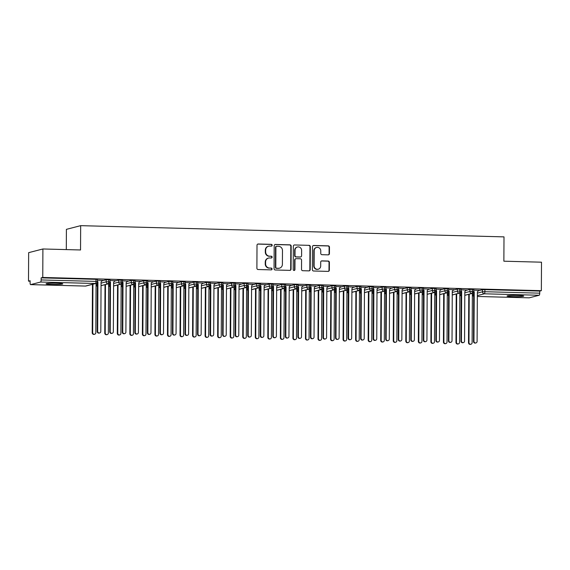 <?xml version="1.0" encoding="UTF-8"?>
<svg xmlns="http://www.w3.org/2000/svg" width="570" height="570" viewBox="0 0 570 570"><rect width="100%" height="100%" fill="white"/><g stroke="black" fill="none" stroke-linecap="round" stroke-linejoin="round"><path stroke-width="0.85" d="M272.189 245.264A0.898 0.862 75.5 0 0 271.327 244.345L258.246 244.003A1.282 1.226 75.5 0 0 257.013 245.243L256.892 268.221A1.282 1.226 75.5 0 0 258.11 269.524L271.192 269.874A0.898 0.862 75.5 0 0 272.061 269.004A0.898 0.862 75.5 0 0 271.206 268.085L269.51 268.043A4.097 3.926 75.5 0 1 265.591 263.853L265.606 261.936A4.097 3.926 75.5 0 1 269.567 257.961L271.256 258.003A0.898 0.862 75.5 0 0 272.125 257.134A0.898 0.862 75.5 0 0 271.27 256.215L269.574 256.172A4.097 3.926 75.5 0 1 265.656 251.983L265.663 250.066A4.097 3.926 75.5 0 1 269.624 246.09L271.32 246.133A0.898 0.862 75.5 0 0 272.189 245.264M271.363 246.133A0.898 0.862 75.5 0 0 270.971 244.437L257.889 244.088A1.282 1.226 75.5 0 0 257.747 244.095M271.242 269.874A0.898 0.862 75.5 0 0 270.85 268.178L269.51 268.043M271.306 258.003A0.898 0.862 75.5 0 0 270.914 256.308L269.574 256.172M513.107 296.635A8.343 0.627 0.3 0 1 507.043 296.001A8.343 0.627 0.3 0 1 517.667 295.459A8.343 0.627 0.3 0 1 523.73 296.094A8.343 0.627 0.3 0 1 513.107 296.635M52.141 284.416A8.343 0.627 0.3 0 1 46.077 283.782A8.343 0.627 0.3 0 1 56.701 283.233A8.343 0.627 0.3 0 1 62.771 283.867A8.343 0.627 0.3 0 1 52.141 284.416M328.192 254.854A1.282 1.226 75.5 0 0 329.432 253.607L329.467 247.166A1.282 1.226 75.5 0 0 328.242 245.855L313.714 245.47A1.282 1.226 75.5 0 0 312.474 246.71L312.353 269.688A1.282 1.226 75.5 0 0 313.578 270.999L328.106 271.384A1.282 1.226 75.5 0 0 329.346 270.137L329.389 262.35A1.282 1.226 75.5 0 0 328.163 261.046L321.943 260.882A1.282 1.226 75.5 0 0 320.703 262.122L320.689 265.983A3.427 3.285 75.5 0 1 318.252 269.211A3.427 3.285 75.5 0 1 314.099 265.805L314.177 250.686A3.427 3.285 75.5 0 1 316.614 247.458A3.427 3.285 75.5 0 1 320.767 250.857L320.753 253.379A1.282 1.226 75.5 0 0 321.979 254.69L328.192 254.854M30.616 284.615L85.464 286.069L95.447 283.49L40.598 282.036L30.616 284.615A1.959 0.534 -88.5 0 1 30.573 284.622A1.959 0.534 -88.5 0 1 30.096 282.805L30.103 280.725L28.5 281.138L28.65 252.66L42.907 248.976L42.757 277.455L41.154 277.868L41.14 279.948L95.988 281.402L96.002 279.321L41.154 277.868M42.907 248.976L80.534 249.974L80.662 225.656L504.001 236.878L503.873 261.195L541.5 262.193L541.35 290.671L42.757 277.455M291.177 246.147A1.282 1.226 75.5 0 0 289.952 244.836L275.424 244.452A1.282 1.226 75.5 0 0 274.184 245.698L274.063 268.669A1.282 1.226 75.5 0 0 275.289 269.981L289.817 270.365A1.282 1.226 75.5 0 0 291.056 269.126L291.177 246.147L290.821 246.24A1.282 1.226 75.5 0 0 289.596 244.929L275.068 244.544A1.282 1.226 75.5 0 0 274.918 244.551M294.569 244.965L309.097 245.349A1.282 1.226 75.5 0 1 310.322 246.653L310.201 269.631A1.282 1.226 75.5 0 1 308.961 270.871L302.748 270.707A1.282 1.226 75.5 0 1 301.523 269.403L301.566 260.084A1.282 1.226 75.5 0 0 300.347 258.773L296.222 258.666A1.282 1.226 75.5 0 0 294.982 259.906L294.932 269.61A0.898 0.862 75.5 0 1 294.291 270.451A0.898 0.862 75.5 0 1 293.208 269.56L293.329 246.204A1.282 1.226 75.5 0 1 294.569 244.965L309.097 245.349M80.662 225.656L66.405 229.347L66.298 249.596M40.598 282.036A1.959 0.534 -88.5 0 0 41.14 279.948M541.35 290.671L539.747 291.085L539.733 293.165A1.959 0.534 91.5 0 1 539.192 295.253L529.209 297.839A1.959 0.534 91.5 0 1 529.167 297.839A1.959 0.534 91.5 0 1 529.131 297.832M30.103 281.181L28.5 281.138M102.55 280.426L97.42 280.155M539.747 291.085L484.899 289.631L484.892 291.712L539.733 293.165M477.354 293.123L482.476 291.797L482.484 289.717L478.444 290.764M482.484 289.717L484.899 289.631M96.002 279.321L97.42 279.471L97.413 281.552L95.988 281.402A1.959 0.534 -88.5 0 1 95.447 283.49A1.959 1.874 75.5 0 0 95.945 283.433A1.959 1.959 0 0 0 97.413 281.552M464.814 292.795L469.929 291.469L469.944 289.389L473.72 289.446L473.706 291.526L472.345 291.377A1.959 0.534 91.5 0 1 471.803 293.472L464.799 295.281M469.944 289.389L465.904 290.429M478.807 290.401L473.713 290.13M452.267 292.46L457.389 291.135L457.397 289.054L461.173 289.111L461.166 291.192L459.805 291.049A1.959 0.534 91.5 0 1 459.256 293.137L452.252 294.947M457.397 289.054L453.357 290.102M466.267 290.066L461.173 289.802M439.726 292.125L444.842 290.8L444.857 288.719L448.633 288.783L448.618 290.864L447.258 290.714A1.959 0.534 91.5 0 1 446.716 292.802L439.712 294.612M444.857 288.719L440.817 289.767M453.72 289.738L448.626 289.467M427.179 291.797L432.302 290.472L432.309 288.392L436.086 288.448L436.078 290.529L434.718 290.379A1.959 0.534 91.5 0 1 434.176 292.467L427.165 294.284M432.309 288.392L428.27 289.432M441.18 289.403L436.086 289.132M414.639 291.462L419.755 290.137L419.769 288.057L423.546 288.114L423.531 290.194L422.178 290.052A1.959 0.534 91.5 0 1 421.629 292.139L414.625 293.949M419.769 288.057L415.73 289.104M428.633 289.068L423.539 288.805M402.092 291.127L407.215 289.802L407.229 287.722L410.999 287.786L410.991 289.866L409.63 289.717A1.959 0.534 91.5 0 1 409.089 291.804L402.078 293.614M407.229 287.722L403.182 288.769M416.093 288.733L410.999 288.47M389.552 290.8L394.675 289.474L394.682 287.394L398.459 287.451L398.444 289.531L397.091 289.382A1.959 0.534 91.5 0 1 396.542 291.469L389.538 293.286M394.682 287.394L390.642 288.434M403.546 288.406L398.451 288.135M377.005 290.465L382.128 289.14L382.142 287.059L385.911 287.116L385.904 289.197L384.543 289.054A1.959 0.534 91.5 0 1 384.002 291.142L376.998 292.952M382.142 287.059L378.102 288.107M391.006 288.071L385.911 287.807M364.465 290.13L369.588 288.805L369.595 286.724L373.371 286.788L373.357 288.869L372.003 288.719A1.959 0.534 91.5 0 1 371.455 290.807L364.451 292.617M369.595 286.724L365.555 287.772M378.466 287.736L373.371 287.472M351.918 289.802L357.041 288.477L357.055 286.397L360.831 286.454L360.817 288.534L359.456 288.384A1.959 0.534 91.5 0 1 358.915 290.472L351.911 292.289M357.055 286.397L353.015 287.437M365.919 287.408L360.824 287.137M339.378 289.467L344.501 288.142L344.508 286.062L348.284 286.119L348.277 288.199L346.916 288.057A1.959 0.534 91.5 0 1 346.368 290.144L339.364 291.954M344.508 286.062L340.468 287.109M353.379 287.073L348.284 286.81M326.838 289.132L331.954 287.807L331.968 285.727L335.744 285.791L335.73 287.871L334.369 287.722A1.959 0.534 91.5 0 1 333.828 289.809L326.824 291.619M331.968 285.727L327.928 286.774M340.832 286.738L335.737 286.475M314.291 288.805L319.414 287.48L319.421 285.399L323.197 285.456L323.19 287.536L321.829 287.387A1.959 0.534 91.5 0 1 321.281 289.474L314.277 291.291M319.421 285.399L315.381 286.439M328.291 286.411L323.197 286.14M301.751 288.47L306.867 287.145L306.881 285.064L310.657 285.121L310.643 287.202L309.289 287.059A1.959 0.534 91.5 0 1 308.74 289.147L301.737 290.957M306.881 285.064L302.841 286.112M315.744 286.076L310.65 285.812M289.204 288.135L294.327 286.81L294.334 284.729L298.11 284.786L298.103 286.867L296.742 286.724A1.959 0.534 91.5 0 1 296.201 288.812L289.19 290.622M294.334 284.729L290.294 285.777M303.204 285.741L298.11 285.477M276.664 287.807L281.78 286.482L281.794 284.401L285.57 284.459L285.556 286.539L284.202 286.389A1.959 0.534 91.5 0 1 283.653 288.477L276.649 290.294M281.794 284.401L277.754 285.442M290.657 285.413L285.563 285.142M264.117 287.472L269.24 286.147L269.254 284.067L273.023 284.124L273.016 286.204L271.655 286.062A1.959 0.534 91.5 0 1 271.113 288.149L264.102 289.959M269.254 284.067L265.207 285.114M278.117 285.078L273.023 284.815M251.577 287.137L256.7 285.812L256.707 283.732L260.483 283.789L260.469 285.869L259.115 285.727A1.959 0.534 91.5 0 1 258.566 287.814L251.562 289.624M256.707 283.732L252.667 284.779M265.57 284.743L260.476 284.48M239.03 286.803L244.152 285.485L244.167 283.404L247.936 283.461L247.929 285.541L246.568 285.392A1.959 0.534 91.5 0 1 246.026 287.48L239.022 289.296M244.167 283.404L240.127 284.444M253.03 284.416L247.936 284.145M226.489 286.475L231.612 285.15L231.619 283.069L235.396 283.126L235.389 285.207L234.028 285.057A1.959 0.534 91.5 0 1 233.479 287.152L226.475 288.962M231.619 283.069L227.58 284.117M240.49 284.081L235.396 283.817M213.942 286.14L219.065 284.815L219.08 282.734L222.856 282.791L222.841 284.872L221.481 284.729A1.959 0.534 91.5 0 1 220.939 286.817L213.935 288.627M219.08 282.734L215.04 283.782M227.943 283.746L222.849 283.482M201.402 285.805L206.525 284.487L206.532 282.406L210.309 282.464L210.302 284.544L208.941 284.394A1.959 0.534 91.5 0 1 208.392 286.482L201.388 288.299M206.532 282.406L202.493 283.447M215.403 283.418L210.309 283.147M188.862 285.477L193.978 284.152L193.992 282.072L197.769 282.129L197.754 284.209L196.393 284.06A1.959 0.534 91.5 0 1 195.852 286.154L188.848 287.964M193.992 282.072L189.953 283.119M202.856 283.083L197.762 282.813M176.315 285.142L181.438 283.817L181.445 281.737L185.221 281.794L185.214 283.874L183.854 283.732A1.959 0.534 91.5 0 1 183.312 285.819L176.301 287.629M181.445 281.737L177.405 282.784M190.316 282.748L185.221 282.485M163.775 284.808L168.891 283.49L168.905 281.409L172.682 281.466L172.667 283.546L171.314 283.397A1.959 0.534 91.5 0 1 170.765 285.485L163.761 287.301M168.905 281.409L164.865 282.449M177.769 282.421L172.674 282.15M151.228 284.48L156.351 283.155L156.365 281.074L160.134 281.131L160.127 283.212L158.766 283.062A1.959 0.534 91.5 0 1 158.225 285.157L151.214 286.966M156.365 281.074L152.318 282.121M165.229 282.086L160.134 281.815M138.688 284.145L143.811 282.82L143.818 280.739L147.594 280.796L147.58 282.877L146.226 282.734A1.959 0.534 91.5 0 1 145.678 284.822L138.674 286.632M143.818 280.739L139.778 281.787M152.682 281.751L147.587 281.487M126.141 283.81L131.264 282.485L131.278 280.404L135.047 280.469L135.04 282.549L133.679 282.399A1.959 0.534 91.5 0 1 133.138 284.487L126.127 286.304M131.278 280.404L127.238 281.452M140.142 281.423L135.047 281.153M113.601 283.482L118.724 282.157L118.731 280.077L122.507 280.134L122.493 282.214L121.139 282.065A1.959 0.534 91.5 0 1 120.591 284.159L113.587 285.969M118.731 280.077L114.691 281.117M127.595 281.088L122.5 280.818M101.054 283.147L106.177 281.822L106.191 279.742L109.967 279.799L109.953 281.879L108.592 281.737A1.959 0.534 91.5 0 1 108.051 283.824L101.047 285.634M106.191 279.742L102.151 280.789M115.054 280.754L109.96 280.49M108.606 279.656L108.592 281.737L106.177 281.822A1.959 1.874 75.5 0 0 108.485 283.767L101.047 285.691M121.146 279.984L121.139 282.065L118.724 282.157A1.959 1.874 75.5 0 0 121.032 284.102L113.587 286.026M133.694 280.319L133.679 282.399L131.264 282.485A1.959 1.874 75.5 0 0 133.572 284.43L126.127 286.354M146.234 280.654L146.226 282.734L143.811 282.82A1.959 1.874 75.5 0 0 146.12 284.765L138.674 286.689M158.781 280.982L158.766 283.062L156.351 283.155A1.959 1.874 75.5 0 0 158.66 285.1L151.214 287.024M171.321 281.316L171.314 283.397L168.891 283.49A1.959 1.874 75.5 0 0 171.2 285.428L163.761 287.351M183.868 281.651L183.854 283.732L181.438 283.817A1.959 1.874 75.5 0 0 183.747 285.762L176.301 287.686M196.408 281.979L196.393 284.06L193.978 284.152A1.959 1.874 75.5 0 0 196.287 286.097L188.848 288.021M208.948 282.314L208.941 284.394L206.525 284.487A1.959 1.874 75.5 0 0 208.834 286.425L201.388 288.349M221.495 282.649L221.481 284.729L219.065 284.815A1.959 1.874 75.5 0 0 221.374 286.76L213.935 288.684M234.035 282.977L234.028 285.057L231.612 285.15A1.959 1.874 75.5 0 0 233.921 287.095L226.475 289.019M246.582 283.311L246.568 285.392L244.152 285.485A1.959 1.874 75.5 0 0 246.461 287.423L239.015 289.346M259.122 283.646L259.115 285.727L256.7 285.812A1.959 1.874 75.5 0 0 259.008 287.757L251.562 289.681M271.669 283.981L271.655 286.062L269.24 286.147A1.959 1.874 75.5 0 0 271.548 288.092L264.102 290.016M284.209 284.309L284.202 286.389L281.78 286.482A1.959 1.874 75.5 0 0 284.095 288.42L276.649 290.351M296.756 284.644L296.742 286.724L294.327 286.81A1.959 1.874 75.5 0 0 296.635 288.755L289.19 290.679M309.296 284.979L309.289 287.059L306.867 287.145A1.959 1.874 75.5 0 0 309.175 289.09L301.737 291.014M321.836 285.306L321.829 287.387L319.414 287.48A1.959 1.874 75.5 0 0 321.722 289.418L314.277 291.348M334.383 285.641L334.369 287.722L331.954 287.807A1.959 1.874 75.5 0 0 334.262 289.752L326.824 291.676M346.923 285.976L346.916 288.057L344.501 288.142A1.959 1.874 75.5 0 0 346.809 290.087L339.364 292.011M359.471 286.304L359.456 288.384L357.041 288.477A1.959 1.874 75.5 0 0 359.349 290.415L351.911 292.346M372.011 286.639L372.003 288.719L369.588 288.805A1.959 1.874 75.5 0 0 371.897 290.75L364.451 292.674M384.558 286.974L384.543 289.054L382.128 289.14A1.959 1.874 75.5 0 0 384.436 291.085L376.991 293.009M397.098 287.301L397.091 289.382L394.675 289.474A1.959 1.874 75.5 0 0 396.984 291.413L389.538 293.343M409.645 287.636L409.63 289.717L407.215 289.802A1.959 1.874 75.5 0 0 409.524 291.747L402.078 293.671M422.185 287.971L422.178 290.052L419.755 290.137A1.959 1.874 75.5 0 0 422.064 292.082L414.625 294.006M434.732 288.299L434.718 290.379L432.302 290.472A1.959 1.874 75.5 0 0 434.611 292.41L427.165 294.341M447.272 288.634L447.258 290.714L444.842 290.8A1.959 1.874 75.5 0 0 447.151 292.745L439.712 294.669M459.812 288.969L459.805 291.049L457.389 291.135A1.959 1.874 75.5 0 0 459.698 293.08L452.252 295.004M472.359 289.296L472.345 291.377L469.929 291.469A1.959 1.874 75.5 0 0 472.238 293.408L464.799 295.338M268.577 246.204L268.221 246.297A4.097 3.926 75.5 0 0 265.307 250.159L265.663 250.066M269.218 256.265A4.097 3.926 75.5 0 1 265.299 252.075L265.307 250.159M268.52 258.075L268.164 258.167A4.097 3.926 75.5 0 0 265.25 262.029L265.606 261.936M269.154 268.135A4.097 3.926 75.5 0 1 265.235 263.946L265.25 262.029M289.966 270.358A1.282 1.226 75.5 0 0 290.7 269.218L290.821 246.24M276.771 246.276A0.898 0.862 75.5 0 0 275.901 247.145L275.794 267.316A0.898 0.862 75.5 0 0 276.649 268.228L278.438 268.278A4.097 3.926 75.5 0 0 282.399 264.295L282.471 250.515A4.097 3.926 75.5 0 0 278.552 246.326L276.771 246.276M276.536 246.304L276.179 246.397A0.898 0.862 75.5 0 0 275.545 247.238L275.901 247.145M279.485 268.156L279.129 268.249A4.097 3.926 75.5 0 1 278.082 268.37L276.293 268.32A0.898 0.862 75.5 0 1 275.438 267.408L275.545 247.238M309.111 270.871A1.282 1.226 75.5 0 0 309.845 269.724L309.966 246.746A1.282 1.226 75.5 0 0 308.74 245.442M295.894 258.702L295.538 258.794A1.282 1.226 75.5 0 0 294.626 259.998L294.576 269.703L294.932 269.61M294.113 270.479A0.898 0.862 75.5 0 0 294.576 269.703M301.623 250.415A3.427 3.285 75.5 0 0 297.469 247.01A3.427 3.285 75.5 0 0 295.032 250.237L295.004 255.567A1.282 1.226 75.5 0 0 296.229 256.878L300.354 256.985A1.282 1.226 75.5 0 0 301.594 255.745L301.623 250.415M297.469 247.01L297.113 247.102A3.427 3.285 75.5 0 0 294.676 250.33L295.032 250.237M300.682 256.949L300.326 257.041A1.282 1.226 75.5 0 1 299.998 257.077L295.873 256.97A1.282 1.226 75.5 0 1 294.647 255.659L294.676 250.33M316.614 247.458L316.257 247.551A3.427 3.285 75.5 0 0 313.821 250.779L314.177 250.686M318.252 269.211L317.896 269.304A3.427 3.285 75.5 0 1 313.742 265.898L313.821 250.779M328.256 271.377A1.282 1.226 75.5 0 0 328.99 270.23L329.033 262.442A1.282 1.226 75.5 0 0 327.807 261.138L321.587 260.967A1.282 1.226 75.5 0 0 321.444 260.974M328.341 254.847A1.282 1.226 75.5 0 0 329.075 253.7L329.111 247.259A1.282 1.226 75.5 0 0 327.885 245.948L313.358 245.563A1.282 1.226 75.5 0 0 313.208 245.57M94.656 334.248L94.192 334.369A1.632 1.56 -104.5 0 1 92.212 332.745L92.675 332.631A1.632 1.56 75.5 0 0 94.656 334.248A1.632 1.56 75.5 0 0 95.817 332.709L96.074 283.397M92.931 284.209L92.675 332.631M97.385 281.851L97.206 331.455L97.67 331.334A1.632 1.56 75.5 0 0 99.643 332.958A1.632 1.56 75.5 0 0 100.804 331.419L101.061 281.879L102.643 280.298M92.468 284.33L92.212 332.745M99.643 332.958L99.18 333.079A1.632 1.56 -104.5 0 1 97.206 331.455M97.67 331.334L97.926 281.794L97.413 281.245M97.926 281.794L97.463 281.915M107.196 334.583L106.733 334.697A1.632 1.56 -104.5 0 1 104.759 333.079L105.222 332.958A1.632 1.56 75.5 0 0 107.196 334.583A1.632 1.56 75.5 0 0 108.357 333.044L108.614 283.732M105.471 284.544L105.222 332.958M105.008 284.665L104.759 333.079M119.743 334.911L119.28 335.032A1.632 1.56 -104.5 0 1 117.299 333.414L117.762 333.293A1.632 1.56 75.5 0 0 119.743 334.911A1.632 1.56 75.5 0 0 120.897 333.379L121.161 284.06M118.018 284.879L117.762 333.293M122.472 282.513L122.293 332.125L122.757 332.004A1.632 1.56 75.5 0 0 124.73 333.621A1.632 1.56 75.5 0 0 125.892 332.082L126.148 282.542L127.723 280.96M117.555 285L117.299 333.414M132.283 335.245L131.82 335.367A1.632 1.56 -104.5 0 1 129.846 333.742L130.309 333.628A1.632 1.56 75.5 0 0 132.283 335.245A1.632 1.56 75.5 0 0 133.444 333.707L133.701 284.394M130.559 285.214L130.309 333.628M135.012 282.848L134.834 332.453L135.297 332.331A1.632 1.56 75.5 0 0 137.277 333.956A1.632 1.56 75.5 0 0 138.432 332.417L138.695 282.877L140.27 281.295M130.095 285.328L129.846 333.742M144.83 335.58L144.367 335.694A1.632 1.56 -104.5 0 1 142.386 334.077L142.849 333.956A1.632 1.56 75.5 0 0 144.83 335.58A1.632 1.56 75.5 0 0 145.984 334.041L146.248 284.729M143.106 285.541L142.849 333.956M142.642 285.663L142.386 334.077M112.19 333.286L111.727 333.407A1.632 1.56 -104.5 0 1 109.746 331.79L110.21 331.669A1.632 1.56 75.5 0 0 112.19 333.286A1.632 1.56 75.5 0 0 113.345 331.754L113.608 282.207L115.183 280.625M109.746 331.79L109.932 282.164M110.21 331.669L110.473 282.129L109.953 281.573M110.473 282.129L110.01 282.25M124.73 333.621L124.267 333.742A1.632 1.56 -104.5 0 1 122.293 332.125M122.757 332.004L123.013 282.456L122.5 281.908M123.013 282.456L122.55 282.578M137.277 333.956L136.807 334.077A1.632 1.56 -104.5 0 1 134.834 332.453M135.297 332.331L135.56 282.791L135.04 282.243M135.56 282.791L135.097 282.912M149.817 334.284L149.354 334.405A1.632 1.56 -104.5 0 1 147.381 332.787L147.844 332.666A1.632 1.56 75.5 0 0 149.817 334.284A1.632 1.56 75.5 0 0 150.979 332.752L151.235 283.212L152.81 281.623M147.381 332.787L147.559 283.162M147.844 332.666L148.1 283.126L147.587 282.57M148.1 283.126L147.637 283.247M157.37 335.908L156.907 336.029A1.632 1.56 -104.5 0 1 154.933 334.412L155.396 334.291A1.632 1.56 75.5 0 0 157.37 335.908A1.632 1.56 75.5 0 0 158.531 334.376L158.788 285.057M155.646 285.876L155.396 334.291M160.099 283.511L159.921 333.122L160.384 333.001A1.632 1.56 75.5 0 0 162.357 334.618A1.632 1.56 75.5 0 0 163.519 333.079L163.782 283.539L165.357 281.958M155.183 285.998L154.933 334.412M162.357 334.618L161.894 334.74A1.632 1.56 -104.5 0 1 159.921 333.122M160.384 333.001L160.64 283.461L160.127 282.905M160.64 283.461L160.177 283.575M169.91 336.243L169.447 336.364A1.632 1.56 -104.5 0 1 167.473 334.74L167.936 334.626A1.632 1.56 75.5 0 0 169.91 336.243A1.632 1.56 75.5 0 0 171.071 334.704L171.328 285.392M168.193 286.211L167.936 334.626M172.646 283.846L172.461 333.45L172.931 333.329A1.632 1.56 75.5 0 0 174.904 334.953A1.632 1.56 75.5 0 0 176.066 333.414L176.322 283.874L177.897 282.293M167.73 286.325L167.473 334.74M182.457 336.578L181.994 336.692A1.632 1.56 -104.5 0 1 180.02 335.075L180.483 334.953A1.632 1.56 75.5 0 0 182.457 336.578A1.632 1.56 75.5 0 0 183.618 335.039L183.875 285.727M180.733 286.539L180.483 334.953M180.27 286.66L180.02 335.075M194.997 336.906L194.534 337.027A1.632 1.56 -104.5 0 1 192.56 335.409L193.023 335.288A1.632 1.56 75.5 0 0 194.997 336.906A1.632 1.56 75.5 0 0 196.158 335.374L196.415 286.055M193.28 286.874L193.023 335.288M197.548 334.12L198.011 333.999A1.632 1.56 75.5 0 0 199.992 335.616L199.529 335.737A1.632 1.56 -104.5 0 1 197.548 334.12L197.74 284.501M192.817 286.995L192.56 335.409M207.544 337.24L207.081 337.362A1.632 1.56 -104.5 0 1 205.1 335.737L205.563 335.623A1.632 1.56 75.5 0 0 207.544 337.24A1.632 1.56 75.5 0 0 208.706 335.702L208.962 286.389M205.82 287.209L205.563 335.623M210.273 284.843L210.095 334.447L210.558 334.326A1.632 1.56 75.5 0 0 212.532 335.951A1.632 1.56 75.5 0 0 213.693 334.412L213.95 284.872L215.531 283.29M205.357 287.323L205.1 335.737M174.904 334.953L174.441 335.075A1.632 1.56 -104.5 0 1 172.461 333.45M172.931 333.329L173.187 283.789L172.667 283.24M173.187 283.789L172.724 283.91M187.445 335.281L186.981 335.402A1.632 1.56 -104.5 0 1 185.008 333.785L185.471 333.664A1.632 1.56 75.5 0 0 187.445 335.281A1.632 1.56 75.5 0 0 188.606 333.749L188.862 284.209L190.444 282.62M185.008 333.785L185.193 284.159M185.471 333.664L185.727 284.124L185.214 283.568M185.727 284.124L185.264 284.245M199.992 335.616A1.632 1.56 75.5 0 0 201.153 334.077L201.41 284.537L202.984 282.955M198.011 333.999L198.274 284.459L197.754 283.903M198.274 284.459L197.811 284.572M212.532 335.951L212.069 336.072A1.632 1.56 -104.5 0 1 210.095 334.447M210.558 334.326L210.815 284.786L210.302 284.238M210.815 284.786L210.351 284.907M220.084 337.575L219.621 337.689A1.632 1.56 -104.5 0 1 217.647 336.072L218.111 335.951A1.632 1.56 75.5 0 0 220.084 337.575A1.632 1.56 75.5 0 0 221.245 336.036L221.502 286.724M218.367 287.536L218.111 335.951M217.897 287.658L217.647 336.072M232.631 337.903L232.168 338.024A1.632 1.56 -104.5 0 1 230.187 336.407L230.651 336.286A1.632 1.56 75.5 0 0 232.631 337.903A1.632 1.56 75.5 0 0 233.793 336.371L234.049 287.052M230.907 287.871L230.651 336.286M235.36 285.506L235.182 335.117L235.645 334.996A1.632 1.56 75.5 0 0 237.619 336.613A1.632 1.56 75.5 0 0 238.78 335.082L239.037 285.534L240.618 283.953M230.444 287.993L230.187 336.407M245.171 338.238L244.708 338.359A1.632 1.56 -104.5 0 1 242.735 336.735L243.198 336.621A1.632 1.56 75.5 0 0 245.171 338.238A1.632 1.56 75.5 0 0 246.333 336.699L246.589 287.387M243.447 288.206L243.198 336.621M247.9 285.841L247.722 335.445L248.185 335.331A1.632 1.56 75.5 0 0 250.166 336.948A1.632 1.56 75.5 0 0 251.32 335.409L251.584 285.869L253.158 284.288M242.984 288.32L242.735 336.735M257.718 338.573L257.255 338.687A1.632 1.56 -104.5 0 1 255.274 337.07L255.738 336.948A1.632 1.56 75.5 0 0 257.718 338.573A1.632 1.56 75.5 0 0 258.873 337.034L259.136 287.722M255.994 288.534L255.738 336.948M255.531 288.655L255.274 337.07M270.258 338.901L269.795 339.022A1.632 1.56 -104.5 0 1 267.822 337.404L268.285 337.283A1.632 1.56 75.5 0 0 270.258 338.901A1.632 1.56 75.5 0 0 271.42 337.369L271.676 288.049M268.534 288.869L268.285 337.283M272.987 286.503L272.809 336.115L273.272 335.994A1.632 1.56 75.5 0 0 275.246 337.611A1.632 1.56 75.5 0 0 276.407 336.079L276.671 286.532L278.245 284.95M268.071 288.99L267.822 337.404M225.079 336.279L224.616 336.4A1.632 1.56 -104.5 0 1 222.635 334.782L223.098 334.661A1.632 1.56 75.5 0 0 225.079 336.279A1.632 1.56 75.5 0 0 226.233 334.747L226.497 285.207L228.071 283.618M222.635 334.782L222.82 285.157M223.098 334.661L223.362 285.121L222.841 284.565M223.362 285.121L222.898 285.242M237.619 336.613L237.156 336.735A1.632 1.56 -104.5 0 1 235.182 335.117M235.645 334.996L235.902 285.456L235.389 284.9M235.902 285.456L235.439 285.57M250.166 336.948L249.703 337.07A1.632 1.56 -104.5 0 1 247.722 335.445M248.185 335.331L248.449 285.784L247.929 285.235M248.449 285.784L247.986 285.905M262.706 337.283L262.243 337.397A1.632 1.56 -104.5 0 1 260.269 335.78L260.732 335.659A1.632 1.56 75.5 0 0 262.706 337.283A1.632 1.56 75.5 0 0 263.867 335.744L264.124 286.204L265.698 284.615M260.269 335.78L260.447 286.154M260.732 335.659L260.989 286.119L260.476 285.563M260.989 286.119L260.526 286.24M275.246 337.611L274.783 337.732A1.632 1.56 -104.5 0 1 272.809 336.115M273.272 335.994L273.536 286.454L273.016 285.898M273.536 286.454L273.073 286.567M282.805 339.236L282.342 339.357A1.632 1.56 -104.5 0 1 280.362 337.739L280.825 337.618A1.632 1.56 75.5 0 0 282.805 339.236A1.632 1.56 75.5 0 0 283.96 337.697L284.223 288.384M281.081 289.204L280.825 337.618M285.534 286.838L285.356 336.442L285.819 336.329A1.632 1.56 75.5 0 0 287.793 337.946A1.632 1.56 75.5 0 0 288.954 336.407L289.211 286.867L290.786 285.285M280.618 289.318L280.362 337.739M287.793 337.946L287.33 338.067A1.632 1.56 -104.5 0 1 285.356 336.442M285.819 336.329L286.076 286.781L285.563 286.233M286.076 286.781L285.613 286.902M295.346 339.57L294.882 339.692A1.632 1.56 -104.5 0 1 292.909 338.067L293.372 337.946A1.632 1.56 75.5 0 0 295.346 339.57A1.632 1.56 75.5 0 0 296.507 338.031L296.763 288.719M293.621 289.531L293.372 337.946M293.158 289.653L292.909 338.067M300.333 338.281L299.87 338.395A1.632 1.56 -104.5 0 1 297.896 336.777L298.359 336.656A1.632 1.56 75.5 0 0 300.333 338.281A1.632 1.56 75.5 0 0 301.494 336.742L301.758 287.202L303.333 285.613M297.896 336.777L298.082 287.152M298.359 336.656L298.616 287.116L298.103 286.567M298.616 287.116L298.153 287.237M307.886 339.898L307.422 340.019A1.632 1.56 -104.5 0 1 305.449 338.402L305.912 338.281A1.632 1.56 75.5 0 0 307.886 339.898A1.632 1.56 75.5 0 0 309.047 338.366L309.303 289.047M306.168 289.866L305.912 338.281M310.621 287.501L310.436 337.112L310.899 336.991A1.632 1.56 75.5 0 0 312.88 338.608A1.632 1.56 75.5 0 0 314.041 337.077L314.298 287.529L315.873 285.948M305.705 289.988L305.449 338.402M312.88 338.608L312.417 338.73A1.632 1.56 -104.5 0 1 310.436 337.112M310.899 336.991L311.163 287.451L310.643 286.895M311.163 287.451L310.7 287.565M320.433 340.233L319.969 340.354A1.632 1.56 -104.5 0 1 317.996 338.737L318.459 338.616A1.632 1.56 75.5 0 0 320.433 340.233A1.632 1.56 75.5 0 0 321.594 338.694L321.851 289.382M318.708 290.201L318.459 338.616M318.245 290.315L317.996 338.737M325.42 338.943L324.957 339.065A1.632 1.56 -104.5 0 1 322.983 337.44L323.447 337.326A1.632 1.56 75.5 0 0 325.42 338.943A1.632 1.56 75.5 0 0 326.582 337.404L326.838 287.864L328.42 286.283M322.983 337.44L323.169 287.822M323.447 337.326L323.703 287.779L323.19 287.23M323.703 287.779L323.24 287.9M332.973 340.568L332.51 340.689A1.632 1.56 -104.5 0 1 330.536 339.065L330.999 338.943A1.632 1.56 75.5 0 0 332.973 340.568A1.632 1.56 75.5 0 0 334.134 339.029L334.391 289.717M331.256 290.529L330.999 338.943M330.792 290.65L330.536 339.065M337.967 339.278L337.504 339.392A1.632 1.56 -104.5 0 1 335.523 337.775L335.987 337.654A1.632 1.56 75.5 0 0 337.967 339.278A1.632 1.56 75.5 0 0 339.129 337.739L339.385 288.199L340.96 286.61M335.523 337.775L335.709 288.149M335.987 337.654L336.25 288.114L335.73 287.565M336.25 288.114L335.787 288.235M345.52 340.896L345.057 341.017A1.632 1.56 -104.5 0 1 343.076 339.399L343.539 339.278A1.632 1.56 75.5 0 0 345.52 340.896A1.632 1.56 75.5 0 0 346.681 339.364L346.938 290.044M343.796 290.864L343.539 339.278M348.07 338.11L348.534 337.989A1.632 1.56 75.5 0 0 350.507 339.606L350.044 339.727A1.632 1.56 -104.5 0 1 348.07 338.11L348.263 288.491M343.332 290.985L343.076 339.399M350.507 339.606A1.632 1.56 75.5 0 0 351.669 338.074L351.925 288.527L353.507 286.945M348.534 337.989L348.79 288.448L348.277 287.893M348.79 288.448L348.327 288.562M358.06 341.231L357.597 341.352A1.632 1.56 -104.5 0 1 355.623 339.734L356.086 339.613A1.632 1.56 75.5 0 0 358.06 341.231A1.632 1.56 75.5 0 0 359.221 339.692L359.478 290.379M356.336 291.199L356.086 339.613M360.796 288.833L360.611 338.438L361.074 338.323A1.632 1.56 75.5 0 0 363.054 339.941A1.632 1.56 75.5 0 0 364.209 338.402L364.472 288.862L366.047 287.28M355.872 291.32L355.623 339.734M363.054 339.941L362.591 340.062A1.632 1.56 -104.5 0 1 360.611 338.438M361.074 338.323L361.337 288.776L360.817 288.228M361.337 288.776L360.874 288.897M370.607 341.565L370.144 341.687A1.632 1.56 -104.5 0 1 368.163 340.062L368.626 339.941A1.632 1.56 75.5 0 0 370.607 341.565A1.632 1.56 75.5 0 0 371.761 340.026L372.025 290.714M368.883 291.526L368.626 339.941M368.42 291.648L368.163 340.062M375.594 340.276L375.131 340.39A1.632 1.56 -104.5 0 1 373.158 338.772L373.621 338.651A1.632 1.56 75.5 0 0 375.594 340.276A1.632 1.56 75.5 0 0 376.756 338.737L377.012 289.197L378.594 287.608M373.158 338.772L373.336 289.147M373.621 338.651L373.877 289.111L373.364 288.562M373.877 289.111L373.414 289.232M383.147 341.893L382.684 342.014A1.632 1.56 -104.5 0 1 380.71 340.397L381.173 340.276A1.632 1.56 75.5 0 0 383.147 341.893A1.632 1.56 75.5 0 0 384.308 340.361L384.565 291.042M381.423 291.861L381.173 340.276M385.876 289.503L385.698 339.107L386.161 338.986A1.632 1.56 75.5 0 0 388.142 340.603A1.632 1.56 75.5 0 0 389.296 339.072L389.559 289.524L391.134 287.943M380.959 291.983L380.71 340.397M388.142 340.603L387.678 340.725A1.632 1.56 -104.5 0 1 385.698 339.107M386.161 338.986L386.424 289.446L385.904 288.89M386.424 289.446L385.961 289.567M395.694 342.228L395.231 342.349A1.632 1.56 -104.5 0 1 393.25 340.732L393.713 340.611A1.632 1.56 75.5 0 0 395.694 342.228A1.632 1.56 75.5 0 0 396.848 340.689L397.112 291.377M393.97 292.196L393.713 340.611M398.423 289.831L398.245 339.435L398.708 339.321A1.632 1.56 75.5 0 0 400.682 340.938A1.632 1.56 75.5 0 0 401.843 339.399L402.099 289.859L403.674 288.278M393.507 292.317L393.25 340.732M400.682 340.938L400.218 341.06A1.632 1.56 -104.5 0 1 398.245 339.435M398.708 339.321L398.964 289.774L398.451 289.225M398.964 289.774L398.501 289.895M408.234 342.563L407.771 342.684A1.632 1.56 -104.5 0 1 405.797 341.06L406.26 340.938A1.632 1.56 75.5 0 0 408.234 342.563A1.632 1.56 75.5 0 0 409.395 341.024L409.652 291.712M406.51 292.524L406.26 340.938M406.047 292.645L405.797 341.06M413.222 341.273L412.758 341.387A1.632 1.56 -104.5 0 1 410.785 339.77L411.248 339.649A1.632 1.56 75.5 0 0 413.222 341.273A1.632 1.56 75.5 0 0 414.383 339.734L414.647 290.194L416.221 288.605M410.785 339.77L410.97 290.144M411.248 339.649L411.511 290.109L410.991 289.56M411.511 290.109L411.041 290.23M420.781 342.891L420.311 343.012A1.632 1.56 -104.5 0 1 418.337 341.394L418.8 341.273A1.632 1.56 75.5 0 0 420.781 342.891A1.632 1.56 75.5 0 0 421.935 341.359L422.199 292.04M419.057 292.859L418.8 341.273M423.51 290.501L423.332 340.105L423.795 339.984A1.632 1.56 75.5 0 0 425.769 341.601A1.632 1.56 75.5 0 0 426.93 340.069L427.186 290.522L428.761 288.94M418.594 292.98L418.337 341.394M425.769 341.601L425.305 341.722A1.632 1.56 -104.5 0 1 423.332 340.105M423.795 339.984L424.051 290.443L423.539 289.888M424.051 290.443L423.588 290.565M433.321 343.226L432.858 343.347A1.632 1.56 -104.5 0 1 430.884 341.729L431.348 341.608A1.632 1.56 75.5 0 0 433.321 343.226A1.632 1.56 75.5 0 0 434.482 341.687L434.739 292.374M431.597 293.194L431.348 341.608M436.05 290.828L435.872 340.433L436.335 340.319A1.632 1.56 75.5 0 0 438.309 341.936A1.632 1.56 75.5 0 0 439.47 340.397L439.734 290.857L441.308 289.275M431.134 293.315L430.884 341.729M438.309 341.936L437.846 342.057A1.632 1.56 -104.5 0 1 435.872 340.433M436.335 340.319L436.591 290.771L436.078 290.223M436.591 290.771L436.128 290.892M445.861 343.56L445.398 343.682A1.632 1.56 -104.5 0 1 443.424 342.057L443.887 341.936A1.632 1.56 75.5 0 0 445.861 343.56A1.632 1.56 75.5 0 0 447.022 342.021L447.279 292.709M444.144 293.522L443.887 341.936M443.681 293.643L443.424 342.057M450.856 342.271L450.393 342.385A1.632 1.56 -104.5 0 1 448.412 340.767L448.875 340.646A1.632 1.56 75.5 0 0 450.856 342.271A1.632 1.56 75.5 0 0 452.017 340.732L452.274 291.192L453.848 289.603M448.412 340.767L448.597 291.142M448.875 340.646L449.139 291.106L448.618 290.558M449.139 291.106L448.676 291.227M458.408 343.888L457.945 344.009A1.632 1.56 -104.5 0 1 455.972 342.392L456.435 342.271A1.632 1.56 75.5 0 0 458.408 343.888A1.632 1.56 75.5 0 0 459.57 342.356L459.826 293.037M456.684 293.856L456.435 342.271M460.959 341.102L461.422 340.981A1.632 1.56 75.5 0 0 463.396 342.599L462.933 342.72A1.632 1.56 -104.5 0 1 460.959 341.102L461.151 291.484M456.221 293.978L455.972 342.392M463.396 342.599A1.632 1.56 75.5 0 0 464.557 341.067L464.814 291.519L466.395 289.938M461.422 340.981L461.679 291.441L461.166 290.885M461.679 291.441L461.216 291.562M470.948 344.223L470.485 344.344A1.632 1.56 -104.5 0 1 468.511 342.727L468.975 342.606A1.632 1.56 75.5 0 0 470.948 344.223A1.632 1.56 75.5 0 0 472.11 342.691L472.366 293.372M469.231 294.191L468.975 342.606M468.768 294.312L468.511 342.727M475.943 342.933L475.48 343.055A1.632 1.56 -104.5 0 1 473.499 341.437L473.962 341.316A1.632 1.56 75.5 0 0 475.943 342.933A1.632 1.56 75.5 0 0 477.097 341.394L477.361 291.854L478.935 290.272M473.499 341.437L473.684 291.812M473.962 341.316L474.226 291.769L473.706 291.22M474.226 291.769L473.763 291.89M270.971 244.437L271.327 244.345M270.85 268.178L271.206 268.085M270.914 256.308L271.27 256.215M85.379 286.069A1.959 0.534 -88.5 0 0 85.422 286.076A1.959 0.534 -88.5 0 0 85.464 286.069A1.959 1.874 75.5 0 0 85.963 286.012L95.945 283.433M539.192 295.253L484.343 293.799L477.339 295.609M529.167 297.839L477.339 296.464L529.209 297.839M484.892 291.712A1.959 0.534 91.5 0 1 484.343 293.799A1.959 1.874 75.5 0 1 482.476 291.797L484.892 291.712M96.202 283.347L96.195 284.401L97.456 284.081M97.441 286.275A1.959 1.874 75.5 0 1 96.195 284.401L96.13 283.376M108.749 283.682L108.742 284.736L109.996 284.416M121.289 284.01L121.282 285.071L122.536 284.743M133.836 284.344L133.829 285.399L135.083 285.078M146.376 284.679L146.369 285.734L147.623 285.413M158.916 285.007L158.916 286.069L160.17 285.741M171.463 285.342L171.456 286.397L172.71 286.076M184.003 285.677L184.003 286.731L185.257 286.411M196.55 286.005L196.543 287.066L197.797 286.738M209.09 286.339L209.083 287.401L210.344 287.073M221.637 286.674L221.63 287.729L222.884 287.408M234.177 287.002L234.17 288.064L235.431 287.736M246.724 287.337L246.717 288.399L247.971 288.071M259.264 287.672L259.257 288.726L260.511 288.406M271.812 288L271.805 289.061L273.059 288.733M284.352 288.334L284.344 289.396L285.599 289.068M296.892 288.669L296.892 289.724L298.146 289.403M309.439 288.997L309.432 290.059L310.686 289.731M321.979 289.332L321.979 290.394L323.233 290.066M334.526 289.667L334.519 290.721L335.773 290.401M347.066 289.995L347.059 291.056L348.32 290.728M359.613 290.329L359.606 291.391L360.86 291.063M372.153 290.664L372.146 291.719L373.407 291.398M384.7 290.999L384.693 292.054L385.947 291.726M397.24 291.327L397.233 292.389L398.487 292.061M409.78 291.662L409.78 292.716L411.034 292.396M422.327 291.997L422.32 293.051L423.574 292.724M434.867 292.325L434.867 293.386L436.121 293.058M447.414 292.659L447.407 293.714L448.661 293.393M459.954 292.994L459.954 294.049L461.208 293.721M472.501 293.322L472.494 294.384L473.748 294.056M109.982 286.61A1.959 1.874 75.5 0 1 108.742 284.736L108.671 283.71M121.211 285.107A1.959 1.959 0 0 0 122.529 286.966A1.959 1.874 75.5 0 1 121.282 285.071L121.218 284.038M135.069 287.273A1.959 1.874 75.5 0 1 133.829 285.399L133.758 284.373M147.616 287.608A1.959 1.874 75.5 0 1 146.369 285.734L146.305 284.708M158.838 286.104A1.959 1.959 0 0 0 160.156 287.964A1.959 1.874 75.5 0 1 158.916 286.069L158.845 285.036M172.703 288.27A1.959 1.874 75.5 0 1 171.456 286.397L171.385 285.37M185.243 288.605A1.959 1.874 75.5 0 1 184.003 286.731L183.932 285.705M196.472 287.102A1.959 1.959 0 0 0 197.79 288.962A1.959 1.874 75.5 0 1 196.543 287.066L196.472 286.033M210.33 289.268A1.959 1.874 75.5 0 1 209.083 287.401L209.019 286.368M222.87 289.603A1.959 1.874 75.5 0 1 221.63 287.729L221.559 286.703M234.099 288.099A1.959 1.959 0 0 0 235.417 289.959A1.959 1.874 75.5 0 1 234.17 288.064L234.106 287.031M247.957 290.265A1.959 1.874 75.5 0 1 246.717 288.399L246.646 287.365M260.504 290.6A1.959 1.874 75.5 0 1 259.257 288.726L259.193 287.7M271.726 289.097A1.959 1.959 0 0 0 273.044 290.957A1.959 1.874 75.5 0 1 271.805 289.061L271.733 288.035M285.591 291.263A1.959 1.874 75.5 0 1 284.344 289.396L284.28 288.363M298.131 291.598A1.959 1.874 75.5 0 1 296.892 289.724L296.82 288.698M309.36 290.102A1.959 1.959 0 0 0 310.679 291.954A1.959 1.874 75.5 0 1 309.432 290.059L309.36 289.033M323.219 292.26A1.959 1.874 75.5 0 1 321.979 290.394L321.908 289.361M335.766 292.595A1.959 1.874 75.5 0 1 334.519 290.721L334.447 289.695M346.988 291.099A1.959 1.959 0 0 0 348.306 292.952A1.959 1.874 75.5 0 1 347.059 291.056L346.995 290.03M360.846 293.258A1.959 1.874 75.5 0 1 359.606 291.391L359.535 290.358M373.393 293.593A1.959 1.874 75.5 0 1 372.146 291.719L372.082 290.693M384.615 292.096A1.959 1.959 0 0 0 385.933 293.956A1.959 1.874 75.5 0 1 384.693 292.054L384.622 291.028M398.48 294.255A1.959 1.874 75.5 0 1 397.233 292.389L397.169 291.356M411.02 294.59A1.959 1.874 75.5 0 1 409.78 292.716L409.709 291.69M422.249 293.094A1.959 1.959 0 0 0 423.567 294.954A1.959 1.874 75.5 0 1 422.32 293.051L422.249 292.025M436.107 295.253A1.959 1.874 75.5 0 1 434.867 293.386L434.796 292.353M448.654 295.588A1.959 1.874 75.5 0 1 447.407 293.714L447.336 292.688M459.876 294.091A1.959 1.959 0 0 0 461.194 295.951A1.959 1.874 75.5 0 1 459.954 294.049L459.883 293.023M473.741 296.25A1.959 1.874 75.5 0 1 472.494 294.384L472.423 293.351M265.299 252.075L265.656 251.983M265.235 263.946L265.591 263.853M257.889 244.088L258.246 244.003M290.7 269.218L291.056 269.126M275.068 244.544L275.424 244.452M289.596 244.929L289.952 244.836M275.438 267.408L275.794 267.316M276.293 268.32L276.649 268.228M278.082 268.37L278.438 268.278M309.966 246.746L310.322 246.653M309.845 269.724L310.201 269.631M294.626 259.998L294.982 259.906M294.647 255.659L295.004 255.567M295.873 256.97L296.229 256.878M299.998 257.077L300.354 256.985M313.742 265.898L314.099 265.805M321.587 260.967L321.943 260.882M327.807 261.138L328.163 261.046M329.033 262.442L329.389 262.35M328.99 270.23L329.346 270.137M313.358 245.563L313.714 245.47M327.885 245.948L328.242 245.855M329.111 247.259L329.467 247.166M329.075 253.7L329.432 253.607M30.573 284.622L85.422 286.076A1.959 1.959 0 0 0 85.963 286.012M96.123 284.444A1.959 1.959 0 0 0 97.441 286.304M108.663 284.779A1.959 1.959 0 0 0 109.982 286.639M108.485 283.767C109.86 282.748 110.345 282.121 109.953 281.879M121.032 284.102C122.4 283.083 122.892 282.456 122.493 282.214M133.751 285.442A1.959 1.959 0 0 0 135.069 287.301M133.572 284.43C134.948 283.411 135.432 282.784 135.04 282.549M146.298 285.777A1.959 1.959 0 0 0 147.616 287.636M146.12 284.765C147.488 283.746 147.979 283.119 147.58 282.877M158.66 285.1C160.035 284.081 160.519 283.454 160.127 283.212M171.385 286.439A1.959 1.959 0 0 0 172.703 288.299M171.2 285.428C172.575 284.409 173.066 283.782 172.667 283.546M183.925 286.774A1.959 1.959 0 0 0 185.243 288.634M183.747 285.762C185.122 284.743 185.606 284.117 185.214 283.874M196.287 286.097C197.662 285.078 198.153 284.451 197.754 284.209M209.012 287.437A1.959 1.959 0 0 0 210.33 289.296M208.834 286.425C210.202 285.406 210.693 284.779 210.302 284.544M221.552 287.772A1.959 1.959 0 0 0 222.87 289.631M221.374 286.76C222.749 285.741 223.24 285.114 222.841 284.872M233.921 287.095C235.289 286.076 235.781 285.449 235.389 285.207M246.639 288.434A1.959 1.959 0 0 0 247.957 290.294M246.461 287.423C247.836 286.411 248.32 285.777 247.929 285.541M259.186 288.769A1.959 1.959 0 0 0 260.504 290.629M259.008 287.757C260.376 286.738 260.868 286.112 260.469 285.869M271.548 288.092C272.923 287.073 273.408 286.446 273.016 286.204M284.273 289.432A1.959 1.959 0 0 0 285.591 291.291M284.095 288.42C285.463 287.408 285.955 286.774 285.556 286.539M296.813 289.767A1.959 1.959 0 0 0 298.131 291.626M296.635 288.755C298.01 287.736 298.495 287.109 298.103 286.867M309.175 289.09C310.55 288.071 311.042 287.444 310.643 287.202M321.9 290.429A1.959 1.959 0 0 0 323.219 292.289M321.722 289.418C323.097 288.406 323.582 287.772 323.19 287.536M334.447 290.764A1.959 1.959 0 0 0 335.766 292.624M334.262 289.752C335.637 288.733 336.129 288.107 335.73 287.871M346.809 290.087C348.177 289.068 348.669 288.441 348.277 288.199M359.528 291.427A1.959 1.959 0 0 0 360.846 293.286M359.349 290.415C360.724 289.403 361.216 288.769 360.817 288.534M372.075 291.762A1.959 1.959 0 0 0 373.393 293.621M371.897 290.75C373.264 289.731 373.756 289.104 373.357 288.869M384.436 291.085C385.812 290.066 386.296 289.439 385.904 289.197M397.162 292.424A1.959 1.959 0 0 0 398.48 294.284M396.984 291.413C398.352 290.401 398.843 289.767 398.444 289.531M409.702 292.759A1.959 1.959 0 0 0 411.02 294.619M409.524 291.747C410.899 290.728 411.383 290.102 410.991 289.866M422.064 292.082C423.439 291.063 423.93 290.436 423.531 290.194M434.789 293.422A1.959 1.959 0 0 0 436.107 295.281M434.611 292.41C435.986 291.398 436.47 290.764 436.078 290.529M447.336 293.757A1.959 1.959 0 0 0 448.654 295.616M447.151 292.745C448.526 291.726 449.018 291.099 448.618 290.864M459.698 293.08C461.073 292.061 461.558 291.434 461.166 291.192M472.423 294.419A1.959 1.959 0 0 0 473.741 296.279M472.238 293.408C473.613 292.396 474.105 291.769 473.706 291.526"/></g></svg>
